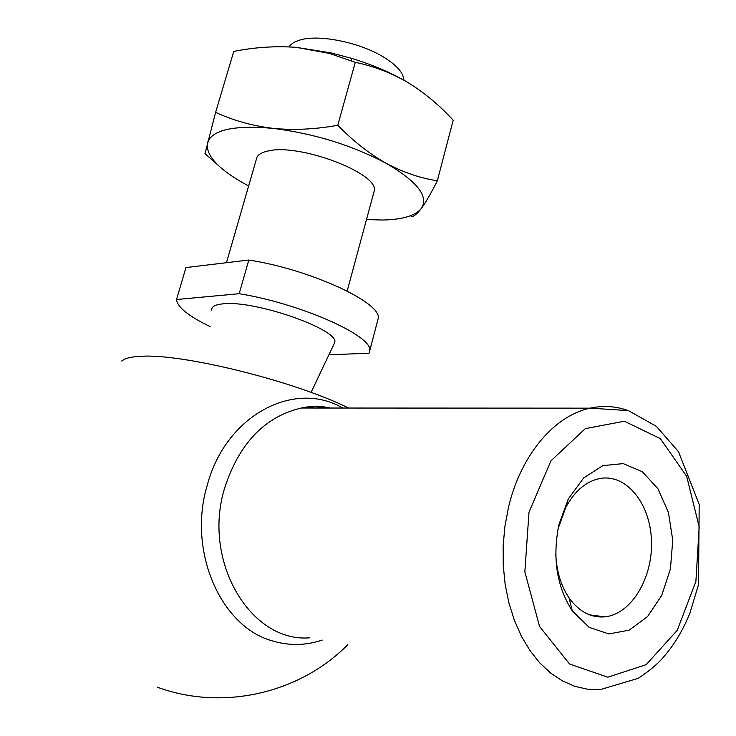 <?xml version="1.0" encoding="UTF-8"?>
<svg xmlns="http://www.w3.org/2000/svg" width="736" height="736" viewBox="0 0 736 736"><rect width="100%" height="100%" fill="white"/><g stroke="black" fill="none" stroke-linecap="round" stroke-linejoin="round"><path stroke-width="1.1" d="M555.772 553.987C556.508 571.265 560.942 585.911 569.094 597.945C579.057 611.662 590.971 617.964 604.808 616.851C631.396 614.247 653.016 577.852 651.461 540.684C650.348 503.461 626.345 473.561 599.849 478.51C586.068 481.326 574.733 490.94 565.837 507.343L558.284 528.117L557.437 532.156M248.805 260.038L185.95 267.554L176.53 299.524L239.182 293.701L248.805 260.038C309.957 269.404 381.202 302.376 378.286 318.164L369.086 353.206L328.9 354.816M210.119 326.591C188.526 316.176 177.33 307.151 176.53 299.524M239.182 293.701C300.5 303.591 372.379 335.717 369.757 350.391M211.756 310.564C211.057 306.884 214.783 304.649 222.962 303.858C255.134 299.773 341.835 330.611 334.512 343.004L333.942 344.19M326.94 407.339L328.348 408.029M121.633 361.036L124.697 359.14C128.193 357.604 133.464 356.666 140.512 356.334C181.58 353.17 294.722 381.147 348.606 408.038M558.937 524.612C552.248 557.814 556.692 586.564 572.268 610.843L589.122 627.357L608.93 633.963L629.188 630.136L647.468 616.676L661.728 595.406L670.441 568.9L672.75 540.178L668.417 512.412L657.901 488.676L642.27 471.702L623.217 463.606L602.894 465.621L583.758 477.82L568.256 498.98L558.937 524.612M296.295 47.362L330.758 52.845L329.562 53.443L296.295 47.362C275.577 45.853 254.73 47.214 233.726 51.446L215.63 112.35L205.004 153.631L217.838 164.956M329.562 53.443L355.295 62.339C373.805 66.157 391.35 72.892 407.928 82.533C424.534 92.81 439.622 105.368 453.183 120.216L437.35 180.762C431.195 193.016 425.868 202.234 421.369 208.435C415.343 215.804 402.288 219.668 382.205 220.027L366.5 219.549M411.148 216.568C413.623 216.798 417.036 214.093 421.369 208.435C429.033 196.521 417.294 181.479 386.142 163.3C403.337 172.408 420.403 178.222 437.35 180.762M355.295 62.339L337.769 125.276C353.17 141.073 369.297 153.741 386.142 163.3C351.909 145.185 314.189 133.547 272.973 128.368C252.227 125.81 233.11 120.474 215.63 112.35M289.101 46.883C291.005 43.875 294.612 41.593 299.938 40.038C318.798 34.058 359.913 42.384 383.704 57.15C396.814 65.283 403.549 72.965 403.917 80.206M330.758 52.845L351.596 58.346C373.032 64.924 391.81 72.984 407.928 82.533M248.63 185.969L244.15 183.549C217.939 168.746 205.684 155.204 207.396 142.931C211.95 129.803 233.809 124.945 272.973 128.368C293.848 130.355 315.45 129.324 337.769 125.276M226.458 262.715L256.275 159.519C256.744 155.434 260.664 152.6 268.014 151.009C299.009 143.005 378.838 173.273 374.293 190.707L373.612 193.218M529 512.201L524.851 571.881L539.571 626.492L569.563 664.028L607.816 677.194L646.153 664.663L677.267 630.283L695.897 581.357L699.182 526.884L686.679 476.321L660.321 438.628L624.376 421.222L585.295 428.628L550.933 460.837L529 512.201M508.512 507.288L504.924 526.295L503.148 545.753L503.231 565.266L505.163 584.448L508.907 602.922L514.372 620.319L521.456 636.309L529.984 650.596L539.782 662.915L550.657 673.063L562.368 680.883L574.687 686.283L587.392 689.2L600.245 689.632L638.195 678.334C647.211 672.428 654.635 666.476 660.477 660.496C672.713 647.257 682.53 631.47 689.917 613.143L698.51 584.623L699.2 504.372L678.463 451.674L656.429 426.383L628.369 410.596L590.152 408.158C554.502 415.546 520.766 454.848 508.512 507.288M627.504 410.32C615.388 406.116 602.94 405.389 590.152 408.158L301.346 408.02C264.721 416.64 239.136 443.394 224.581 488.272C201.995 561.402 250.728 642.795 309.589 637.818M329.618 408.029L315.578 406.649L301.346 408.02C311.006 405.849 320.675 405.849 330.354 408.029M342.737 408.038C294.648 379.61 225.97 414.8 207.304 485.015C187.284 550.694 220.598 627.044 272.633 640.964C289.239 645.904 305.771 645.61 322.239 640.072M604.808 616.851L589.582 614.845M311.052 392.417L334.512 343.004M157.357 687.212C222.189 711.05 299.331 693.809 347.834 644.635M351.596 58.346L351.431 60.794M374.293 190.707L347.171 291.051M569.094 597.945L572.268 610.843M565.837 507.343L568.256 498.98"/></g></svg>
